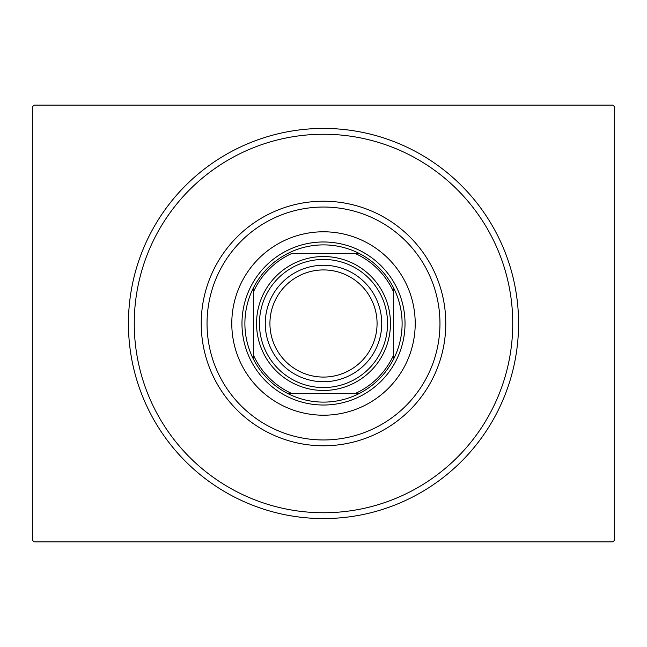 <?xml version="1.0" encoding="UTF-8"?>
<svg xmlns="http://www.w3.org/2000/svg" width="647" height="647" viewBox="0 0 647 647"><rect width="100%" height="100%" fill="white"/><g stroke="black" fill="none" stroke-linecap="round" stroke-linejoin="round"><path stroke-width="0.97" d="M518.571 323.5A195.07 195.07 0 0 1 323.5 518.571A195.07 195.07 0 0 1 128.429 323.5A195.07 195.07 0 0 1 323.5 128.429A195.07 195.07 0 0 1 518.571 323.5M34.097 105.138L612.903 105.138L614.65 106.884L614.65 540.116L612.903 541.862L34.097 541.862L32.35 540.116L32.35 106.884L34.097 105.138M207.04 323.5A116.46 116.46 0 0 0 323.5 439.96A116.46 116.46 0 0 0 439.96 323.5A116.46 116.46 0 0 0 323.5 207.04A116.46 116.46 0 0 0 207.04 323.5M445.783 323.5A122.283 122.283 0 0 1 323.5 445.783A122.283 122.283 0 0 1 201.217 323.5A122.283 122.283 0 0 1 323.5 201.217A122.283 122.283 0 0 1 445.783 323.5M231.788 323.5A91.712 91.712 0 0 1 323.5 231.788A91.712 91.712 0 0 1 415.212 323.5A91.712 91.712 0 0 1 323.5 415.212A91.712 91.712 0 0 1 231.788 323.5M134.252 323.5A189.248 189.248 0 0 0 323.5 512.747A189.248 189.248 0 0 0 512.747 323.5A189.248 189.248 0 0 0 323.5 134.252A189.248 189.248 0 0 0 134.252 323.5M244.889 323.5A78.611 78.611 0 0 0 253.624 359.514L253.624 355.518L253.624 359.514A78.611 78.611 0 0 0 359.514 393.376L355.518 393.376L359.514 393.376A78.611 78.611 0 0 0 393.376 287.486L393.376 291.482L393.376 287.486A78.611 78.611 0 0 0 359.514 253.624L291.482 253.624A76.864 76.864 0 0 0 253.624 291.482L253.624 355.518A76.864 76.864 0 0 0 291.482 393.376L355.518 393.376A76.864 76.864 0 0 0 393.376 355.518L393.376 291.482A76.864 76.864 0 0 0 355.518 253.624L359.514 253.624A78.611 78.611 0 0 0 253.624 287.486L253.624 291.482L253.624 287.486A78.611 78.611 0 0 0 244.889 323.5M405.022 323.5A81.522 81.522 0 0 1 323.5 405.022A81.522 81.522 0 0 1 241.978 323.5A81.522 81.522 0 0 1 323.5 241.978A81.522 81.522 0 0 1 405.022 323.5M393.376 359.514L393.376 355.518L393.376 359.514M287.486 393.376L291.482 393.376L287.486 393.376M269.928 323.5A53.572 53.572 0 0 0 323.5 377.072A53.572 53.572 0 0 0 377.072 323.5A53.572 53.572 0 0 0 323.5 269.928A53.572 53.572 0 0 0 269.928 323.5M381.73 323.5A58.23 58.23 0 0 1 323.5 381.73A58.23 58.23 0 0 1 265.27 323.5A58.23 58.23 0 0 1 323.5 265.27A58.23 58.23 0 0 1 381.73 323.5M259.447 323.5A64.053 64.053 0 0 0 323.5 387.553A64.053 64.053 0 0 0 387.553 323.5A64.053 64.053 0 0 0 323.5 259.447A64.053 64.053 0 0 0 259.447 323.5M390.464 323.5A66.965 66.965 0 0 1 323.5 390.464A66.965 66.965 0 0 1 256.535 323.5A66.965 66.965 0 0 1 323.5 256.535A66.965 66.965 0 0 1 390.464 323.5"/></g></svg>
